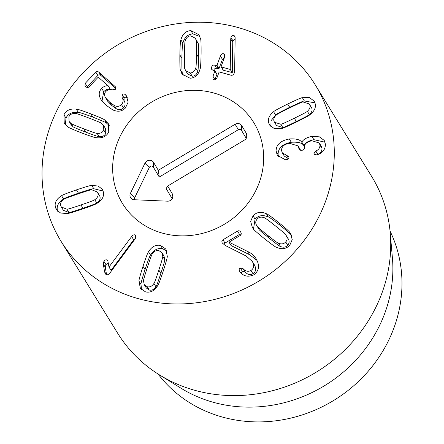 <?xml version="1.0" encoding="UTF-8"?>
<svg xmlns="http://www.w3.org/2000/svg" width="444" height="444" viewBox="0 0 444 444"><rect width="100%" height="100%" fill="white"/><g stroke="black" fill="none" stroke-linecap="round" stroke-linejoin="round"><path stroke-width="0.67" d="M198.518 57.348C198.64 48.163 198.524 43.54 198.168 43.468L195.31 38.195L190.776 35.881C188.051 36.047 186.197 37.69 185.226 40.798C184.859 40.909 184.604 45.554 184.46 54.74C184.332 63.975 184.449 68.615 184.809 68.67L185.642 70.657L190.221 72.966C192.901 72.805 194.738 71.168 195.726 68.054L197.752 71.34C198.113 71.245 198.368 66.583 198.518 57.348L196.492 54.068C196.62 44.883 196.503 40.254 196.143 40.182L198.168 43.468M196.143 40.182L195.31 38.195M185.642 70.657L187.662 73.943L192.246 76.251C194.927 76.085 196.759 74.448 197.752 71.34M195.726 68.054C196.093 67.96 196.348 63.298 196.492 54.068M180.419 70.074C179.975 69.608 179.787 64.58 179.859 55.001C180.07 45.46 180.408 40.421 180.875 39.882C182.445 34.083 185.77 30.991 190.853 30.603L198.912 34.715L200.533 38.778C200.977 39.266 201.165 44.272 201.099 53.807C200.882 63.398 200.544 68.454 200.078 68.975C198.49 74.77 195.182 77.861 190.143 78.249L182.04 74.137L180.419 70.074L182.445 73.36L183.161 75.624M199.811 36.508L192.879 33.888C187.795 34.277 184.465 37.368 182.895 43.162C182.429 43.701 182.09 48.74 181.879 58.281C181.807 67.865 181.996 72.888 182.445 73.36M180.875 39.882L182.895 43.162M230.741 38.961L230.952 37.59C231.674 35.936 232.65 35.242 233.888 35.509L234.776 36.169L235.154 37.956L234.66 69.68L234.193 73.16C233.561 74.792 232.506 75.48 231.024 75.225L219.447 71.989L218.997 72.294L217.11 77.423C216.328 79.248 215.29 80.02 213.997 79.742L212.976 78.993L212.959 76.263L214.852 71.134L214.685 70.663L212.72 70.113L211.683 69.331L211.633 67.05C212.254 65.496 213.248 64.841 214.619 65.079L216.589 65.629L216.994 65.312L220.402 56.044C221.184 54.185 222.239 53.419 223.565 53.741L224.547 54.473L224.553 57.204L221.14 66.472L221.306 66.944L230.22 69.436L230.741 38.961L232.761 42.241L232.284 72.588L223.326 70.23L223.166 69.758M235.142 38.745L232.978 40.876L232.761 42.241M230.264 69.308L232.284 72.588M230.22 69.436L232.24 72.722M221.14 66.472L223.326 70.23M224.631 56.987L222.427 59.324L219.014 68.598L218.609 68.909L216.644 68.359C215.268 68.121 214.274 68.776 213.653 70.33L213.642 70.368M214.619 65.079L216.644 68.359M212.959 76.263L214.985 79.548L216.872 74.42L214.685 70.663M259.052 229.365L257.026 226.085C256.843 226.401 260.306 229.409 267.416 235.104C274.503 240.753 278.205 243.467 278.516 243.251C281.507 244.411 283.905 243.978 285.714 241.952C287.529 239.871 287.568 237.534 285.836 234.943C286.008 234.615 282.556 231.613 275.485 225.952C268.359 220.274 264.646 217.549 264.352 217.776C261.372 216.605 258.963 217.049 257.12 219.114C255.333 221.156 255.306 223.482 257.026 226.085L259.052 229.365C258.863 229.687 262.326 232.695 269.436 238.389C276.523 244.034 280.225 246.747 280.536 246.531C283.527 247.697 285.925 247.264 287.734 245.232C289.549 243.151 289.593 240.815 287.856 238.228M278.516 243.251L280.536 246.531M288.15 238.667L285.836 234.943M266.383 213.742C267.072 213.697 271.129 216.6 278.571 222.45C285.875 228.383 289.571 231.674 289.66 232.34L290.487 233.55L292.235 239.627L289.782 245.205C286.325 248.967 281.89 249.661 276.484 247.286C275.779 247.319 271.728 244.422 264.33 238.606C256.987 232.645 253.28 229.343 253.202 228.688L252.375 227.478L250.627 221.401L253.052 215.862C256.538 212.06 260.983 211.355 266.383 213.742L268.404 217.022C263.003 214.635 258.563 215.346 255.072 219.142L253.502 229.054M289.66 232.34L291.153 234.759M291.686 235.62C291.591 234.959 287.895 231.663 280.591 225.735C273.154 219.885 269.092 216.983 268.404 217.022M247.569 251.448C251.332 253.141 254.229 255.661 256.255 259.002C259.923 265.667 259.08 270.94 253.735 274.83C248.202 277.267 243.712 276.368 240.26 272.133L239.621 271.339C238.861 269.874 239.072 268.742 240.26 267.954L243.168 268.759C245.588 271.378 248.19 271.944 250.977 270.468C253.99 268.326 254.429 265.312 252.281 261.427L246.143 256.022L225.386 245.538L222.305 243.046C221.584 241.741 221.806 240.659 222.966 239.793L237.512 231.102C238.828 230.43 239.904 230.791 240.748 232.173C241.558 233.577 241.364 234.698 240.149 235.536L229.026 242.185L247.569 251.448L249.589 254.734L231.119 245.582L229.093 242.302M252.175 261.244L254.307 264.707C256.449 268.592 256.016 271.606 252.997 273.748C250.211 275.23 247.608 274.658 245.188 272.044L242.28 271.234L241.197 273.11M250.977 270.468L252.997 273.748M243.168 268.759L245.188 272.044M257.004 260.412L249.589 254.734M241.203 234.11L239.532 234.382L224.986 243.079L223.926 244.711M222.966 239.793L224.986 243.079M77.689 194.056C68.509 197.197 63.919 198.945 63.93 199.306C61.128 201.204 60.084 203.374 60.795 205.805L61.328 207.004L66.894 209.207L68.914 212.487C69.103 212.787 73.793 211.372 82.978 208.253C92.208 205.089 96.809 203.335 96.786 202.986C99.589 201.099 100.627 198.918 99.906 196.442L97.369 192.002L91.797 189.799C91.63 189.499 86.924 190.914 77.689 194.056M61.328 207.004L63.348 210.29L68.914 212.487M66.894 209.207C67.083 209.501 71.767 208.092 80.958 204.967C90.188 201.809 94.788 200.055 94.761 199.7L96.786 202.986M94.761 199.7C97.569 197.819 98.607 195.638 97.88 193.157L97.369 192.002M91.775 185.442L98.146 186.019L102.231 189.244L103.163 191.358C104.434 195.998 102.42 199.967 97.114 203.263C96.742 203.846 91.775 205.805 82.207 209.141C72.65 212.326 67.549 213.803 66.916 213.564L60.556 212.992L56.466 209.757L55.517 207.609C54.257 203.008 56.277 199.051 61.577 195.743C61.971 195.155 66.922 193.201 76.44 189.882C86.047 186.68 91.159 185.198 91.775 185.442L93.801 188.728C93.179 188.484 88.067 189.96 78.466 193.168C68.948 196.487 63.992 198.435 63.603 199.023C58.297 202.336 56.277 206.288 57.537 210.889L57.648 211.227M61.577 195.743L63.603 199.023M103.069 191.059L93.801 188.728M135.581 238.234L133.688 239.788L111.072 270.363L108.974 267.033L131.668 236.502C132.984 234.904 134.199 234.426 135.315 235.081L135.842 235.609L135.204 238.805L109.929 272.966C108.541 274.719 107.226 275.225 105.999 274.481L105.206 273.648L104.556 271.589L103.285 263.997L105.306 267.282L106.56 274.742M109.046 267.083L111.072 270.363M103.285 263.997L103.918 261.283C105.006 259.907 106.11 259.507 107.226 260.084L107.898 261.189L108.974 267.033M107.62 260.478L107.886 261.155M108.247 263.103L105.938 264.563L105.306 267.282M104.556 271.589L106.488 274.719M147.375 267.36C144.483 276.307 143.19 280.863 143.506 281.03L144.283 284.698L147.225 286.752C149.828 287.351 152.053 286.269 153.907 283.505L155.933 286.785C156.305 286.78 157.947 282.306 160.867 273.365C163.775 264.374 165.074 259.801 164.752 259.651L163.969 255.983L161.949 252.703L158.963 250.638C156.405 250.044 154.19 251.132 152.325 253.896C151.959 253.885 150.311 258.369 147.375 267.36M144.283 284.698L146.304 287.984L149.251 290.032C151.848 290.637 154.079 289.555 155.933 286.785M153.907 283.505C154.279 283.5 155.927 279.021 158.841 270.085C161.755 261.089 163.048 256.515 162.732 256.366L164.752 259.651M162.732 256.366L161.949 252.703M148.529 251.776C151.77 246.553 155.805 244.461 160.634 245.499L165.862 249.067L167.26 256.221C167.538 256.804 166.189 261.771 163.226 271.123C160.14 280.397 158.297 285.231 157.703 285.625C154.479 290.848 150.427 292.94 145.554 291.891L140.371 288.334L138.978 281.174C138.706 280.575 140.043 275.619 142.996 266.317C146.098 256.998 147.941 252.153 148.529 251.776L150.555 255.056C149.961 255.433 148.118 260.284 145.016 269.602C142.063 278.904 140.726 283.855 140.998 284.46L141.547 289.804M138.978 281.174L140.998 284.46M166.711 250.882L162.654 248.779C157.825 247.741 153.791 249.833 150.555 255.056M285.137 159.646L277.356 155.295L276.068 151.226C276.096 144.75 280.503 140.665 289.288 138.966C295.959 138.545 300.089 139.594 301.681 142.113L301.82 142.097C303.474 139.333 306.821 137.429 311.866 136.391L319.347 136.83L324.22 140.404L325.43 144.211C325.324 149.262 322.893 152.675 318.143 154.451L316.677 154.884L314.163 154.062L313.925 153.308L315.806 151.021C318.576 149.872 319.963 147.913 319.974 145.133L319.297 143.001L311.932 140.776C306.776 141.753 304.257 144.028 304.373 147.597L304.401 147.907C304.395 149.256 303.541 150.066 301.826 150.344L299.178 149.517L298.135 145.937L289.588 143.318C284.249 144.161 281.568 146.531 281.535 150.438L282.295 152.825L288.772 156.604L288.977 157.254C288.955 158.53 288.112 159.324 286.447 159.635L285.165 159.69M286.774 155.511L288.606 158.486M288.417 158.713L284.321 156.105L282.295 152.825M298.901 148.34L300.044 150.2M298.135 145.937L300.677 150.361M319.974 145.133L321.994 148.413C321.983 151.193 320.596 153.158 317.826 154.301L316.944 154.834M319.297 143.001L321.317 146.287L321.994 148.413M315.806 151.021L317.826 154.301M311.866 136.391L313.886 139.671C308.841 140.715 305.494 142.613 303.846 145.377L303.702 145.399C302.109 142.879 297.98 141.83 291.308 142.252C282.523 143.945 278.116 148.035 278.088 154.506L278.555 156.771M325.03 142.197L313.886 139.671M301.82 142.097L303.846 145.377M301.681 142.113L303.702 145.399M289.288 138.966L291.308 142.252M276.068 151.226L278.088 154.506M296.348 121.517C305.095 117.227 309.435 114.913 309.379 114.563C311.916 112.332 312.654 110.068 311.599 107.775L309.285 103.952L302.997 101.954C302.764 101.687 298.274 103.691 289.521 107.959C280.73 112.265 276.373 114.591 276.446 114.929C273.909 117.149 273.177 119.425 274.248 121.761L274.531 122.278L280.808 124.253L282.834 127.539C283.044 127.811 287.551 125.807 296.348 121.517L294.328 118.232C303.074 113.947 307.415 111.627 307.359 111.278L309.379 114.563M307.359 111.278C309.89 109.046 310.634 106.788 309.573 104.49L309.285 103.952M274.531 122.278L276.551 125.563L282.834 127.539M280.808 124.253C281.024 124.531 285.531 122.522 294.328 118.232M273.593 111.744C273.887 111.128 278.582 108.552 287.684 104.029C296.797 99.65 301.687 97.536 302.358 97.686L309.429 97.569L314.075 101.054L314.602 102.031C316.517 106.382 315.051 110.523 310.212 114.469C309.906 115.096 305.222 117.66 296.165 122.161C287.007 126.562 282.101 128.688 281.446 128.527L274.37 128.643L269.736 125.175L269.219 124.22C267.294 119.83 268.748 115.673 273.593 111.744L275.619 115.029L271.051 120.668L270.89 126.645M302.358 97.686L304.379 100.966C303.707 100.816 298.818 102.93 289.704 107.309C280.602 111.838 275.907 114.408 275.619 115.029M314.946 102.864L304.379 100.966M126.274 95.638L128.144 102.12L125.408 108.003C121.95 111.522 117.693 112.132 112.632 109.835L106.493 105.494C103.902 103.219 102.12 101.321 101.16 99.8C98.413 95.532 98.585 91.725 101.676 88.378C103.935 86.297 106.094 85.47 108.164 85.892L98.551 77.411L98.024 77.389L89.127 86.774C88.073 87.734 86.919 87.69 85.67 86.641L84.971 85.842L85.204 83.361L95.821 72.167C96.753 71.268 97.83 71.329 99.051 72.344L115.557 86.93L115.373 89.349L112.127 89.838C109.618 89.216 107.581 89.721 106.022 91.342C104.174 93.212 104.079 95.443 105.744 98.035L109.674 102.142L114.358 105.583C117.21 106.838 119.586 106.51 121.484 104.595C123.354 102.492 123.554 100.105 122.083 97.436L122.05 94.655C123.093 93.728 124.237 93.762 125.474 94.755L126.906 96.67M127.561 98.102L127.495 98.041C126.257 97.047 125.114 97.014 124.076 97.941L124.109 100.716C125.58 103.391 125.375 105.777 123.504 107.875C121.612 109.79 119.236 110.123 116.378 108.869L111.699 105.422L107.764 101.315L105.533 97.708L107.764 101.315M122.05 94.655L124.076 97.941M122.083 97.436L124.109 100.716M114.358 105.583L116.378 108.869M115.867 88.495L101.071 75.63C99.85 74.609 98.773 74.553 97.847 75.447L86.774 87.313M108.225 85.825L110.184 89.172C108.114 88.75 105.955 89.583 103.702 91.658L102.02 100.971M108.164 85.892L110.184 89.172M101.676 88.378L103.702 91.658M101.16 99.8L100.86 99.334M88.867 117.999C80.225 114.707 75.785 113.209 75.547 113.498C72.272 113.253 70.058 114.33 68.903 116.739L69.064 121.395L70.901 123.327L72.921 126.612C72.855 126.967 77.134 128.804 85.764 132.112C94.45 135.42 98.907 136.93 99.123 136.63C102.398 136.891 104.618 135.797 105.794 133.35L105.611 128.732L103.585 125.447L101.754 123.515C101.837 123.166 97.541 121.329 88.867 117.999M69.064 121.395L71.084 124.681L72.921 126.612M70.901 123.327C70.829 123.687 75.114 125.519 83.744 128.832C92.43 132.14 96.881 133.644 97.103 133.344L99.123 136.63M97.103 133.344C100.372 133.605 102.597 132.517 103.768 130.064L103.585 125.447M104.706 120.002L108.414 123.776L108.736 131.962C106.471 136.497 102.342 138.411 96.337 137.696C95.682 137.929 90.826 136.352 81.785 132.972C72.849 129.482 68.237 127.439 67.949 126.845L64.236 123.071L63.936 114.841C66.178 110.345 70.302 108.447 76.312 109.152C76.99 108.924 81.824 110.495 90.826 113.858C99.806 117.366 104.434 119.414 104.706 120.002L106.727 123.288C106.455 122.699 101.831 120.651 92.846 117.138C83.849 113.775 79.01 112.21 78.333 112.432C72.328 111.733 68.198 113.631 65.962 118.121L65.44 124.664M76.312 109.152L78.333 112.432M109.23 125.463L106.727 123.288M328.899 191.07A149.245 137.585 148.4 0 1 205.933 301.321A149.245 137.585 148.4 0 1 61.078 241.353A149.245 137.585 148.4 0 1 116.012 45.937A149.245 137.585 148.4 0 1 315.24 84.826A149.245 137.585 148.4 0 1 328.899 191.07M115.44 148.635A77.112 71.084 148.4 0 1 178.976 91.669A77.112 71.084 148.4 0 1 253.818 122.649A77.112 71.084 148.4 0 1 225.435 223.615A77.112 71.084 148.4 0 1 122.5 203.524A77.112 71.084 148.4 0 1 115.44 148.635M390.054 231.108A136.808 126.118 148.4 0 1 397.036 318.415A136.808 126.118 148.4 0 1 290.359 418.209A136.808 126.118 148.4 0 1 158.042 373.998M390.215 232.817L392.413 257.914A136.808 126.118 148.4 0 1 325.064 385.381A136.808 126.118 148.4 0 1 180.919 388.167L159.496 374.908A149.245 137.585 -31.6 0 0 385.331 282.7A149.245 137.585 -31.6 0 0 390.215 232.817A149.245 137.585 -31.6 0 0 371.672 176.457L315.24 84.826M61.078 241.353L117.51 332.983A149.245 137.585 -31.6 0 0 159.496 374.908M246.231 138.345A2.309 2.131 -31.6 0 0 246.143 138.184L241.447 130.303A2.309 2.131 -31.6 0 0 238.378 129.665L159.279 177.062L153.319 167.072A2.309 2.131 -31.6 0 0 149.301 167.46L134.798 197.536A2.309 2.131 -31.6 0 0 135.037 199.778M158.28 170.296L235.098 124.27A4.973 4.584 148.4 0 1 241.714 125.652L246.409 133.527A4.973 4.584 148.4 0 1 246.942 136.563A4.973 4.584 148.4 0 1 244.489 140.027L167.677 186.053L172.377 193.934A4.973 4.584 148.4 0 1 172.905 196.97A4.973 4.584 148.4 0 1 167.538 201.182L134.249 199.745A4.973 4.584 148.4 0 1 133.083 199.55A4.973 4.584 148.4 0 1 130.425 193.334L144.927 163.259A4.973 4.584 148.4 0 1 149.184 160.306A4.973 4.584 148.4 0 1 153.585 162.421L158.28 170.296L159.279 177.062M172.2 198.746A2.309 2.131 -31.6 0 0 172.111 198.585L166.156 188.595L167.677 186.053M224.564 224.142A77.112 71.084 148.4 0 1 122.5 203.524A77.112 71.084 148.4 0 1 150.882 102.558A77.112 71.084 148.4 0 1 253.818 122.649A77.112 71.084 148.4 0 1 224.564 224.142M190.221 72.966L192.246 76.251M190.853 30.603L192.879 33.888M179.859 55.001L181.879 58.281M233.888 35.509L235.142 37.546M230.952 37.59L232.978 40.876M223.565 53.741L224.864 55.85M220.402 56.044L222.427 59.324M216.994 65.312L219.014 68.598M216.589 65.629L218.609 68.909M267.416 235.104L269.436 238.389M285.714 241.952L287.734 245.232M278.571 222.45L280.591 225.735M253.052 215.862L255.072 219.142M252.281 261.427L254.307 264.707M240.26 267.954L242.28 271.234M237.512 231.102L239.532 234.382M80.958 204.967L82.978 208.253M97.88 193.157L99.906 196.442M76.44 189.882L78.466 193.168M55.517 207.609L57.537 210.889M131.668 236.502L133.688 239.788M103.918 261.283L105.938 264.563M135.315 235.081L136.08 236.319M147.225 286.752L149.251 290.032M158.841 270.085L160.867 273.365M142.996 266.317L145.016 269.602M160.634 245.499L162.654 248.779M298.929 148.696L299.778 150.072M313.925 153.308L314.724 154.601M309.573 104.49L311.599 107.775M287.684 104.029L289.704 107.309M269.219 124.22L270.335 126.024M125.474 94.755L127.495 98.041M121.484 104.595L123.504 107.875M109.674 102.142L111.699 105.422M114.674 85.931L115.912 87.94M99.051 72.344L101.071 75.63M95.821 72.167L97.847 75.447M85.204 83.361L87.224 86.647M83.744 128.832L85.764 132.112M103.768 130.064L105.794 133.35M90.826 113.858L92.846 117.138M63.936 114.841L65.962 118.121M235.098 124.27L238.378 129.665M153.585 162.421L153.319 167.072M144.927 163.259L149.301 167.46M130.425 193.334L134.798 197.536M172.377 193.934L172.111 198.585M246.409 133.527L246.143 138.184M241.714 125.652L241.447 130.303M221.134 66.828L223.154 70.113M214.857 70.779L216.883 74.059"/></g></svg>
